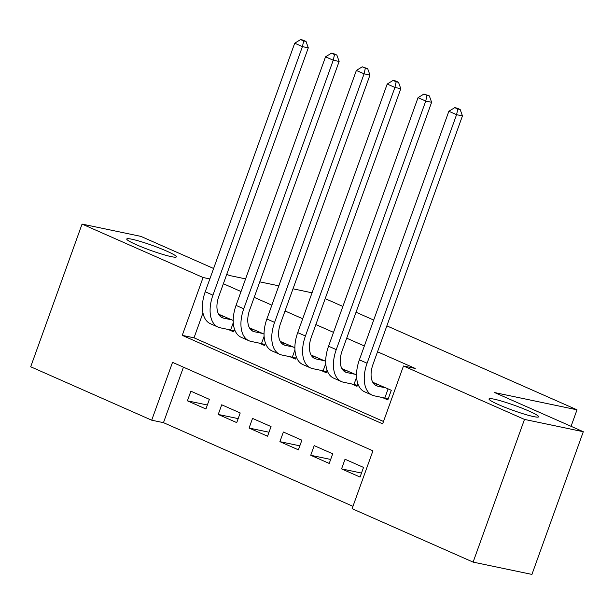 <?xml version="1.0" encoding="UTF-8"?>
<svg xmlns="http://www.w3.org/2000/svg" width="614" height="614" viewBox="0 0 614 614"><rect width="100%" height="100%" fill="white"/><g stroke="black" fill="none" stroke-linecap="round" stroke-linejoin="round"><path stroke-width="0.92" d="M171.291 256.644A26.364 2.617 -160.2 0 1 143.192 247.572A26.364 2.617 -160.2 0 1 126.753 238.999A26.364 2.617 -160.2 0 1 131.826 239.214A26.364 2.617 -160.2 0 1 159.924 248.286A26.364 2.617 -160.2 0 1 176.364 256.859A26.364 2.617 -160.2 0 1 171.291 256.644M533.543 416.584A26.364 2.617 -160.2 0 1 505.445 407.512A26.364 2.617 -160.2 0 1 489.005 398.939A26.364 2.617 -160.2 0 1 494.078 399.161A26.364 2.617 -160.2 0 1 522.176 408.233A26.364 2.617 -160.2 0 1 538.616 416.799A26.364 2.617 -160.2 0 1 533.543 416.584M386.866 325.857L577.006 409.807L494.661 392.584L583.3 431.719L531.931 574.412L473.11 562.109L352.106 508.676L372.928 450.829L172.534 362.352L151.704 420.199L30.7 366.773L82.069 224.079L203.081 277.513L182.251 335.359L382.645 423.837L403.475 365.99L524.486 419.416L473.11 562.109M183.448 367.172L163.47 422.662L352.95 506.32M163.47 422.662L151.704 420.199M233.213 320.485L218.607 314.184M264.043 334.093L249.438 327.799M294.873 347.708L280.26 341.407M325.704 361.324L311.091 355.022M356.534 374.931L341.921 368.63M361.5 473.056L341.561 468.889L360.057 477.055L363.526 467.415L345.03 459.249L341.561 468.889M330.67 459.449L310.73 455.273L329.227 463.44L332.704 453.8L314.199 445.634L310.73 455.273M299.839 445.833L279.9 441.666L298.396 449.832L301.873 440.192L283.369 432.018L279.9 441.666M269.009 432.218L249.069 428.05L267.566 436.216L271.043 426.576L252.538 418.41L249.069 428.05M238.178 418.61L218.239 414.442L236.735 422.609L240.212 412.961L221.715 404.795L218.239 414.442M209.382 399.353L190.885 391.187L187.408 400.827L205.913 408.993L209.382 399.353M403.475 365.99L415.241 368.446L377.526 351.799M364.363 345.981L346.695 338.184M333.532 332.374L315.865 324.576M302.702 318.758L285.034 310.96M271.872 305.15L254.204 297.345M241.041 291.535L223.373 283.737M202.958 312.971L194.016 337.815L383.497 421.48M382.43 397.542L387.825 399.921L391.302 390.281L372.752 382.246M357.885 383.85L356.995 386.313L351.599 383.927M327.055 370.234L326.164 372.698L320.769 370.319M296.224 356.627L295.334 359.09L289.946 356.703M265.394 343.011L264.511 345.475L259.116 343.096M234.563 329.396L233.681 331.867L228.285 329.48M293.016 288.803L312.042 292.817M325.205 298.634L342.865 306.432M356.036 312.242L373.696 320.047M571.066 426.316L577.006 409.807M583.3 431.719L524.486 419.416M213.603 268.495L140.89 236.382L82.069 224.079M226.773 274.304L229.529 275.517L245.592 278.879M259.783 281.849L278.825 285.832M209.85 278.925L203.081 277.513M194.016 337.815L182.251 335.359M207.348 404.994L187.408 400.827M378.193 384.494L373.604 383.535M385.907 387.902L377.787 386.206A20.6 11.843 -66.2 0 1 376.413 385.761A20.6 11.843 -66.2 0 1 372.967 364.463L462.449 115.908L456.57 114.68L367.08 363.227A30.892 17.768 113.8 0 0 372.253 395.186A30.892 17.768 113.8 0 0 374.317 395.846L384.801 398.041L388.102 388.869M388.155 399.008L384.801 398.041M457.821 109.008L460.178 109.507L457.092 108.141L454.744 107.65L457.821 109.008L456.57 114.68L448.857 111.272L359.374 359.827A30.892 17.768 113.8 0 0 364.539 391.778L372.253 395.186M448.857 111.272L454.744 107.65M460.178 109.507L462.449 115.908M347.363 370.887L342.773 369.927M355.076 374.287L346.956 372.591A20.6 11.843 -66.2 0 1 345.582 372.153A20.6 11.843 -66.2 0 1 342.136 350.847L431.619 102.292L425.74 101.064L336.257 349.619A30.892 17.768 113.8 0 0 341.422 381.57A30.892 17.768 113.8 0 0 343.487 382.23L353.971 384.425L356.596 377.126M357.325 385.4L353.971 384.425M426.999 95.4L429.347 95.891L423.913 94.042L426.999 95.4L425.74 101.064L418.034 97.664L328.544 346.212A30.892 17.768 113.8 0 0 333.717 378.17L341.422 381.57M418.034 97.664L423.913 94.042M429.347 95.891L431.619 102.292M316.532 357.271L311.943 356.312M324.246 360.679L316.126 358.975A20.6 11.843 -66.2 0 1 314.752 358.538A20.6 11.843 -66.2 0 1 311.306 337.232L400.788 88.685L394.909 87.449L305.427 336.004A30.892 17.768 113.8 0 0 310.592 367.955A30.892 17.768 113.8 0 0 312.656 368.623L323.141 370.81L325.765 363.511M326.494 371.785L323.141 370.81M396.168 81.785L398.517 82.276L395.431 80.918L393.083 80.426L396.168 81.785L394.909 87.449L387.204 84.049L297.713 332.604A30.892 17.768 113.8 0 0 302.886 364.555L310.592 367.955M387.204 84.049L393.083 80.426M398.517 82.276L400.788 88.685M285.71 343.663L281.112 342.704M293.415 347.063L285.295 345.367A20.6 11.843 -66.2 0 1 283.921 344.922A20.6 11.843 -66.2 0 1 280.475 323.624L369.958 75.069L364.079 73.841L274.596 322.396A30.892 17.768 113.8 0 0 279.761 354.347A30.892 17.768 113.8 0 0 281.826 355.007L292.31 357.202L294.935 349.903M295.664 358.177L292.31 357.202M365.338 68.177L367.686 68.668L362.252 66.811L365.338 68.177L364.079 73.841L356.373 70.441L266.883 318.988A30.892 17.768 113.8 0 0 272.056 350.939L279.761 354.347M356.373 70.441L362.252 66.811M367.686 68.668L369.958 75.069M254.879 330.048L250.282 329.089M262.585 333.456L254.465 331.752A20.6 11.843 -66.2 0 1 253.091 331.314A20.6 11.843 -66.2 0 1 249.645 310.009L339.128 61.461L333.248 60.226L243.766 308.781A30.892 17.768 113.8 0 0 248.931 340.732A30.892 17.768 113.8 0 0 250.996 341.399L261.48 343.587L264.104 336.288M264.834 344.561L261.48 343.587M334.507 54.562L336.856 55.053L333.778 53.694L331.422 53.203L334.507 54.562L333.248 60.226L325.543 56.826L236.052 305.381A30.892 17.768 113.8 0 0 241.225 337.332L248.931 340.732M325.543 56.826L331.422 53.203M336.856 55.053L339.128 61.461M224.049 316.44L219.451 315.473M231.754 319.84L223.634 318.144A20.6 11.843 -66.2 0 1 222.26 317.699A20.6 11.843 -66.2 0 1 218.814 296.401L308.297 47.846L302.418 46.618L212.935 295.165A30.892 17.768 113.8 0 0 218.1 327.124A30.892 17.768 113.8 0 0 220.165 327.784L230.649 329.979L233.274 322.68M234.003 330.946L230.649 329.979M303.677 40.954L306.025 41.445L302.948 40.079L300.591 39.588L303.677 40.954L302.418 46.618L294.712 43.21L205.229 291.765A30.892 17.768 113.8 0 0 210.395 323.716L218.1 327.124M294.712 43.21L300.591 39.588M306.025 41.445L308.297 47.846M377.787 386.206L375.154 385.039M367.08 363.227L359.374 359.827M346.956 372.591L344.324 371.432M336.257 349.619L328.544 346.212M316.126 358.975L313.493 357.816M305.427 336.004L297.713 332.604M285.295 345.367L282.663 344.208M274.596 322.396L266.883 318.988M254.465 331.752L251.84 330.593M243.766 308.781L236.052 305.381M223.634 318.144L221.009 316.977M212.935 295.165L205.229 291.765"/></g></svg>

